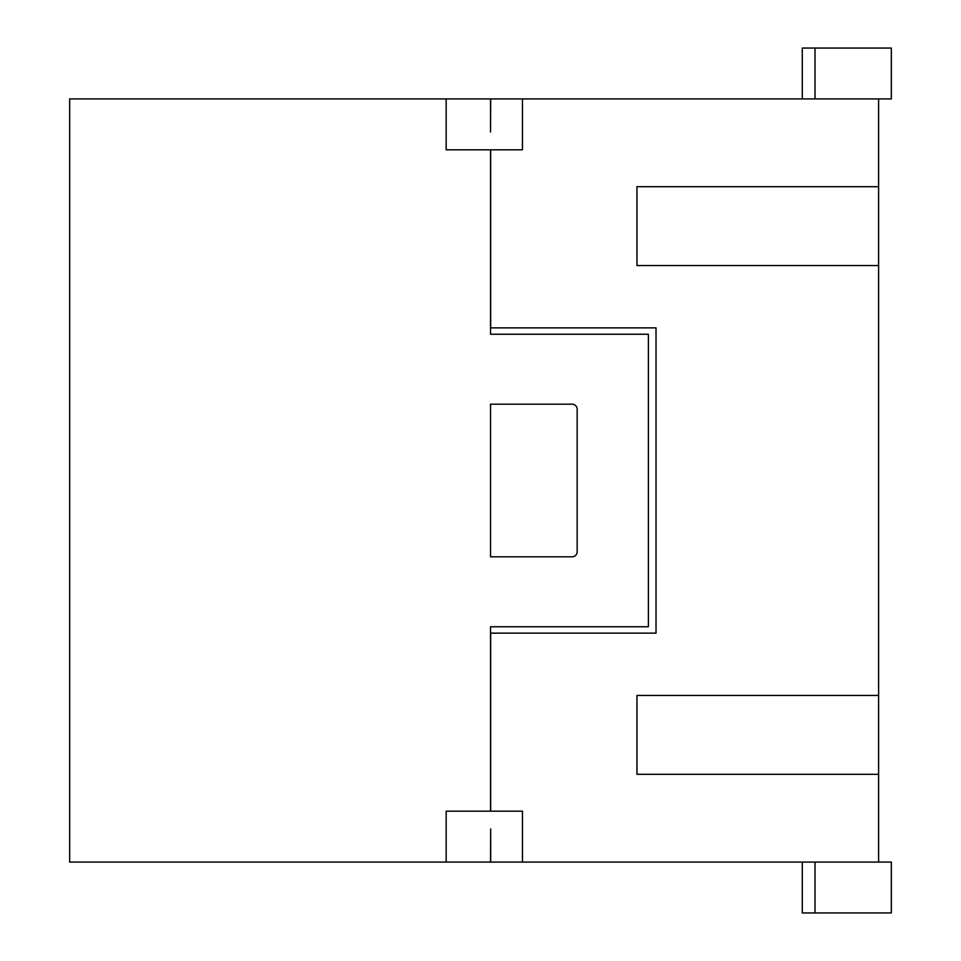 <?xml version="1.0" encoding="UTF-8"?>
<svg xmlns="http://www.w3.org/2000/svg" width="961" height="961" viewBox="0 0 961 961"><rect width="100%" height="100%" fill="white"/><g stroke="black" fill="none" stroke-linecap="round" stroke-linejoin="round"><path stroke-width="1.44" d="M490.542 98.923L490.542 131.993L490.675 98.923L522.472 98.923L522.472 149.808L446.156 149.808L446.156 98.923L490.542 98.923M490.542 811.192L522.472 811.192L522.472 862.077L490.675 862.077L490.675 829.007L490.542 862.077L446.156 862.077L446.156 811.192L490.542 811.192L490.542 626.764L648.387 626.764L648.387 334.236L490.542 334.236L490.542 149.808M490.542 404.185L490.542 556.815L572.083 556.815A5.093 5.093 0 0 0 577.165 551.722L577.165 409.278A5.093 5.093 0 0 0 572.083 404.185L490.542 404.185M446.156 862.077L69.672 862.077L69.672 98.923L446.156 98.923M522.472 862.077L878.606 862.077L878.606 265.548L636.951 265.548L636.951 186.686L878.606 186.686L878.606 265.548M490.675 811.192L490.675 633.131L656.027 633.131L656.027 327.869L490.675 327.869L490.675 149.808M878.606 186.686L878.606 98.923L891.327 98.923L891.327 48.05L802.291 48.05L802.291 98.923M878.606 774.314L636.951 774.314L636.951 695.452L878.606 695.452M878.606 98.923L522.472 98.923M878.606 862.077L891.327 862.077L891.327 912.95L802.291 912.95L802.291 862.077M815.012 98.923L815.012 48.05M815.012 862.077L815.012 912.95"/></g></svg>
